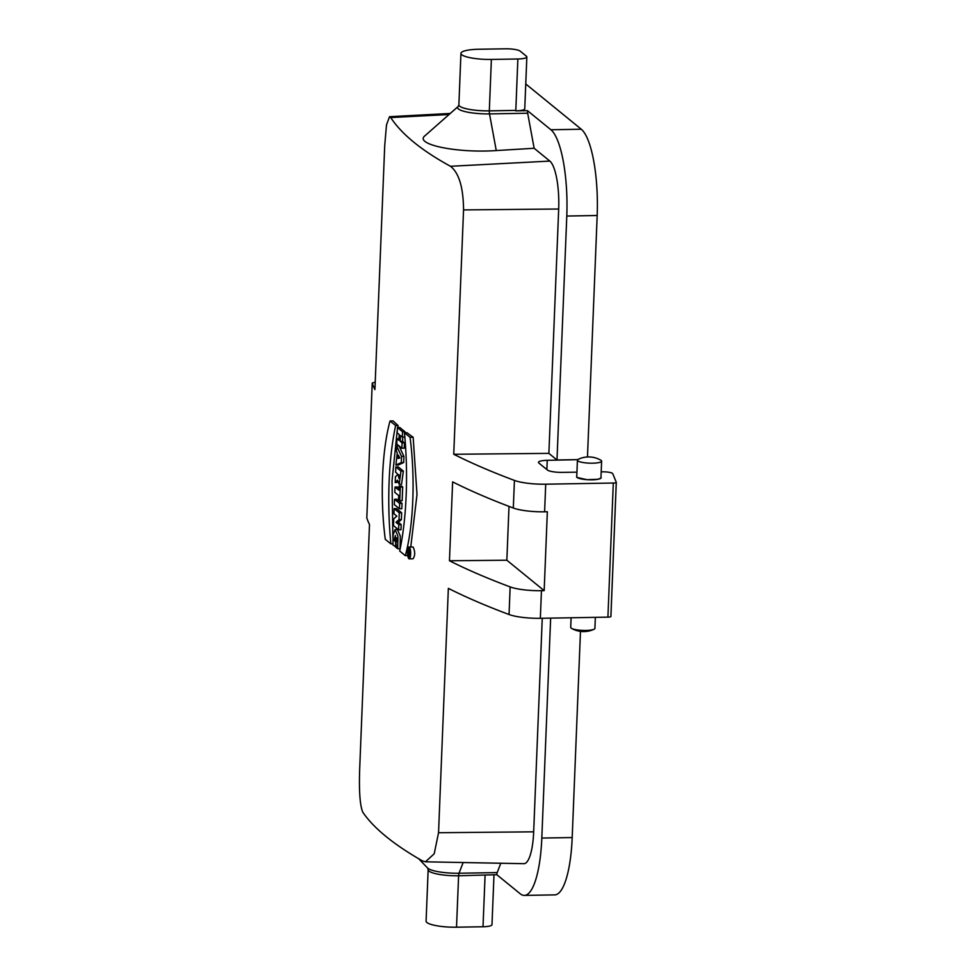 <?xml version="1.0" encoding="UTF-8"?>
<svg xmlns="http://www.w3.org/2000/svg" width="976" height="976" viewBox="0 0 976 976"><rect width="100%" height="100%" fill="white"/><g stroke="black" fill="none" stroke-linecap="round" stroke-linejoin="round"><path stroke-width="1.46" d="M372.234 383.068L366.805 517.975A968.448 200.775 -177.7 0 0 369.501 524.502L359.705 768.454C358.912 790.914 359.937 805.517 362.804 812.252C373.832 828.331 393.755 844.569 422.571 860.978L425.463 861.796L434.222 853.768L438.541 832.723L448.35 588.369A968.448 200.775 -177.7 0 0 509.045 614.514A28.243 5.856 2.3 0 0 540.338 618.296L607.914 617.149L613.306 483.035L545.718 484.194A28.243 5.856 -177.7 0 1 514.425 480.412A968.448 200.775 -177.7 0 1 453.742 454.267L463.551 209.913C463.344 187.465 458.988 172.923 450.473 166.286C421.632 150.511 401.709 134.273 390.705 117.559L389.534 116.705L386.496 124.855L384.715 145.644L374.918 389.607A968.448 200.775 -177.7 0 1 372.234 383.068L375.223 382.116M449.46 560.761A968.448 200.775 2.3 0 0 510.143 586.905A28.243 5.856 -177.7 0 0 541.448 590.687L544.169 590.639L547.341 511.753L544.608 511.802A28.243 5.856 2.3 0 1 513.315 508.02A968.448 200.775 -177.7 0 1 452.632 481.876L449.46 560.761L506.849 560.224L509.008 506.398M401.661 512.778L396.537 508.606L394.158 508.642L399.269 512.815L401.661 512.778L401.38 519.622L398.293 522.258A968.448 200.775 -177.7 0 0 401.185 524.576L400.977 529.736L398.598 529.773L393.474 525.6L393.743 518.817L396.854 516.145L393.95 513.779L394.158 508.642M401.453 485.999L402.698 486.975L402.149 500.712L399.757 500.749L400.306 487.024L399.099 486.036L401.453 485.999M399.099 486.036L398.928 490.22L395.024 487.036L397.415 486.987L399.001 488.329M397.72 427.537L398.123 425.524A968.448 200.775 -177.7 0 1 393.121 420.937L390.034 420.985L395.646 425.56A122.378 31.879 -91 0 0 390.888 543.888L392.901 543.864M392.889 537.935L392.035 480.887L397.33 429.562M404.442 432.734A123.159 32.086 89 0 1 399.684 551.025L405.321 555.649A102.809 26.779 -91 0 0 410.054 437.309L404.442 432.734L406.919 432.685A968.448 200.775 2.3 0 0 413.153 437.26L417.008 494.503L410.774 546.926M401.295 462.563L401.539 456.451L396.671 445.959L399.05 445.91L403.918 456.414L403.674 462.526L398.293 465.003L395.902 465.04L401.295 462.563L403.674 462.526M403.332 471.054L398.22 466.882L395.829 466.931L400.953 471.103L403.332 471.054L401.563 484.291L399.221 484.34L397.525 480.131L395.195 482.62L397.891 482.242M396.61 537.813L396.878 540.777M397.403 529.504L400.282 535.97L400.099 548.695L397.72 548.732L397.915 536.068L395.085 529.541L393.084 534.97L392.962 545.047L396.488 547.097M397.415 427.537L397.195 432.893L399.208 434.54L398.977 440.335L396.964 438.688L396.744 444.043L401.868 448.216L402.088 442.86L400.221 441.335L400.453 435.54L402.319 437.065L402.527 431.709L397.415 427.537L399.794 427.5A968.448 200.775 2.3 0 0 404.918 431.673L404.869 432.722M404.747 436.004L404.698 437.028L402.319 437.065M402.722 437.053L402.563 441.298A968.448 200.775 2.3 0 0 404.467 442.823L404.259 448.167L401.868 448.216M409.225 558.87L413.019 558.809C415.227 555.588 415.239 551.66 413.092 547.024L409.017 546.963A5.954 1.549 -91 0 0 407.565 552.294A5.954 1.549 -91 0 0 408.895 558.736A5.954 1.549 -91 0 0 409.225 558.87A5.954 1.549 -91 0 0 410.676 553.526A5.954 1.549 -91 0 0 409.359 547.085A5.954 1.549 -91 0 0 409.017 546.963M396.915 499.236L402.039 503.409L401.819 508.74L399.44 508.789L399.648 503.445L394.536 499.273L396.915 499.236M496.259 150.56L489.513 113.899A25.388 5.27 -177.7 0 1 458.208 106.445L425.085 135.652C413.568 144.314 456.634 153.33 496.259 150.56L534.14 148.267L527.687 113.24A4.038 1.049 89 0 1 527.479 110.666L515.792 110.861L517.866 58.987A12.102 2.513 2.3 0 0 526.845 56.925A12.102 2.513 2.3 0 0 526.43 56.242L520.184 51.142A12.102 2.513 2.3 0 0 505.373 48.8L478.887 49.251A24.217 5.014 2.3 0 0 460.94 53.375A24.217 5.014 2.3 0 0 491.379 59.438L517.866 58.987M450.473 166.286L549.854 161.089L534.14 148.267M453.742 454.267L548.878 453.376L556.991 459.989L566.788 216.038A72.639 18.922 -91 0 0 550.903 129.759L527.479 110.666M549.854 161.089A40.358 10.516 89 0 1 558.687 209.023L463.551 209.913M548.878 453.376L558.687 209.023M493.99 874.728L491.989 924.687A12.102 2.513 -177.7 0 1 483.01 926.749L456.524 927.2A24.217 5.014 -177.7 0 1 426.085 921.137L428.159 869.714A24.217 5.014 -177.7 0 0 458.598 875.777L496.796 874.691A4.038 1.049 89 0 1 497.187 872.593L500.798 863.248M496.796 874.691L520.22 893.784A72.639 18.922 -91 0 0 524.307 895.407A72.639 18.922 -91 0 0 541.814 838.055L550.647 618.125M438.541 832.723L533.677 831.833L542.253 618.272M533.677 831.833A40.358 10.516 89 0 1 523.844 863.687L425.463 861.808M556.991 459.989L577.731 459.635M587.479 456.975L597.178 215.513L566.788 216.038M541.814 838.055L572.192 837.542L580.476 631.387M550.903 129.759L581.281 129.235L525.759 83.973M526.845 56.925L524.759 108.8A12.102 2.513 -177.7 0 1 515.804 110.849M572.192 837.542A72.639 18.922 89 0 1 554.685 894.882L524.307 895.407M581.281 129.235A72.639 18.922 89 0 1 597.178 215.513M577.682 459.672L547.243 460.318L546.865 469.566M547.243 460.318A12.102 2.513 -177.7 0 0 538.471 462.368A12.102 2.513 -177.7 0 0 538.886 463.063L547.414 470.017A12.102 2.513 -177.7 0 0 562.03 472.372L576.938 472.164M601.192 471.847L602.765 471.823A8.076 1.671 2.3 0 1 612.745 473.689L616.283 482.266A4.038 0.842 2.3 0 1 616.295 482.351A4.038 0.842 2.3 0 1 613.306 483.035M600.972 477.24A12.31 2.55 -177.7 0 1 601.155 477.703A12.31 2.55 -177.7 0 1 592.029 479.802A12.31 2.55 -177.7 0 1 576.56 476.715A12.31 2.55 -177.7 0 1 576.779 476.276M616.271 482.425L610.891 616.381A4.038 0.842 -177.7 0 1 610.915 616.454A4.038 0.842 -177.7 0 1 607.914 617.149M506.849 560.224L544.169 590.639M395.487 547.109L395.707 541.778L394.158 540.509L396.5 540.46M395.707 541.778L396.878 541.753M394.158 540.509L395.292 535.531L396.427 547.682L397.72 548.732M400.953 471.103L399.221 484.34M395.195 482.62L395.439 476.703L397.256 475.129L397.317 473.665L395.622 472.274L395.829 466.931M399.599 475.532L398.501 474.629C398.696 479.106 399.062 479.399 399.599 475.532L399.05 478.46M398.318 455.072L399.794 457.988L398.184 458.464L398.318 455.072M396.671 445.959L396.463 451.254L397.256 452.901L395.902 465.04M401.539 456.451L403.918 456.414M402.527 431.709L404.918 431.673M396.964 438.688L399.05 438.651M402.088 442.86L404.467 442.823M400.221 441.335L402.563 441.298M410.054 437.309L413.153 437.26M405.321 555.625L408.407 555.564M408.968 556.881A4.063 1.061 -91 0 0 409.188 556.979A4.063 1.061 -91 0 0 410.188 553.331A4.063 1.061 -91 0 0 409.286 548.951A4.063 1.061 -91 0 0 409.054 548.854A4.063 1.061 -91 0 0 408.066 552.489A4.063 1.061 -91 0 0 408.968 556.881M395.646 425.56L398.123 425.524M390.888 543.888L385.276 539.325A103.139 26.864 89 0 1 390.034 420.985M400.306 487.024L402.698 486.975M395.024 487.036L394.804 492.38L398.72 495.564L398.55 499.761L399.757 500.749M399.648 503.445L402.039 503.409M394.536 499.273L394.316 504.616L399.44 508.789M399.269 512.815L399.001 519.659L401.38 519.622M399.001 519.659L395.951 522.294L398.293 522.258M395.951 522.294L398.806 524.612L401.185 524.576M398.806 524.612L398.598 529.773M410.079 551.391L408.505 550.257L408.944 554.673M408.505 550.257L409.871 550.232M408.334 554.685L409.993 555.405M408.895 554.319C409.554 556.003 409.883 555.002 409.908 551.33M409.53 552.562L409.164 552.257C409.212 554.173 409.334 554.27 409.53 552.562C409.334 554.27 409.212 554.173 409.164 552.257M577.426 460.16A12.102 2.513 -177.7 0 1 578.317 459.269A24.315 24.315 0 0 1 600.801 460.172A12.102 2.513 -177.7 0 1 600.813 460.184A12.102 2.513 -177.7 0 1 601.619 461.136A12.102 2.513 -177.7 0 1 591.688 463.197A12.102 2.513 -177.7 0 1 578.231 461.123A12.102 2.513 -177.7 0 1 577.426 460.16L576.755 476.727L577.365 477.557L586.979 479.667L597.861 479.301M571.094 617.771L570.716 627.397A12.102 2.513 2.3 0 0 571.533 628.361A12.102 2.513 2.3 0 0 582.709 630.398A12.102 2.513 2.3 0 0 594.018 629.264A12.102 2.513 2.3 0 0 594.909 628.373L595.348 617.357M509.045 614.514L510.143 586.905M513.315 508.02L514.425 480.412M449.058 114.509L390.705 117.559M460.94 53.375L458.879 104.786A24.217 5.014 2.3 0 0 489.318 110.861L491.379 59.438M527.687 113.24L489.513 113.899A4.038 1.049 89 0 1 489.318 110.861L515.804 110.41M483.01 926.749L485.084 875.326M456.524 927.2L458.598 875.777A4.038 1.049 -91 0 1 459.013 873.239L463.161 862.528M541.448 590.687L540.338 618.296M545.718 484.194L544.608 511.802M418.619 858.697L427.61 868.018A25.388 5.27 2.3 0 0 459.013 873.239L497.187 872.593M597.873 479.24L600.935 478.167M389.534 116.693L450.253 113.46M610.915 616.454L616.295 482.351M395.085 529.541L397.464 529.504M427.61 868.018L428.159 869.714M458.208 106.445L458.879 104.786M601.619 461.136L600.948 477.703M571.533 628.361A24.315 24.315 0 0 0 594.018 629.264"/></g></svg>
